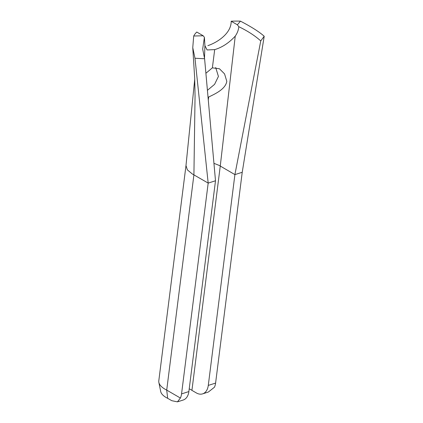 <?xml version="1.0" encoding="UTF-8"?>
<svg xmlns="http://www.w3.org/2000/svg" width="423" height="423" viewBox="0 0 423 423"><rect width="100%" height="100%" fill="white"/><g stroke="black" fill="none" stroke-linecap="round" stroke-linejoin="round"><path stroke-width="0.63" d="M208.285 100.024L208.671 97.01C214.641 94.133 225.628 89.258 226.797 81.295L224.55 73.882L219.431 68.753L212.372 67.849L205.895 73.264M215.688 67.506L218.427 76.436L214.588 84.346L207.418 90.321M177.449 401.85L171.786 400.697L167.672 398.313A20.542 9.084 -172.8 0 1 166.128 397.488A20.542 9.084 -172.8 0 1 160.714 391.545L158.858 382.397A23.561 10.422 7.2 0 0 165.065 389.218A23.561 10.422 7.2 0 0 166.715 390.101L180.399 398.038A15.122 9.798 -107.6 0 0 181.552 393.898L188.87 391.571A15.122 9.798 72.4 0 1 183.18 400.031L177.449 401.85L180.399 398.038M185.983 165.594L158.794 380.832A23.561 10.422 7.2 0 0 158.858 382.397M204.499 58.459L204.912 45.615L207.085 49.951L214.688 49.623C222.128 47.408 228.975 42.913 235.241 36.14L220.256 166.112L191.926 390.366L196.314 392.914A15.122 9.798 -107.6 0 0 202.591 393.871A15.122 9.798 -107.6 0 0 208.28 385.411L215.593 383.09L242.226 172.293L234.908 174.614L219.151 165.398L213.943 163.326M191.926 390.366A13.483 5.964 7.2 0 0 190.826 389.652A13.483 5.964 7.2 0 0 189.213 388.832M188.87 391.571L215.497 180.774L208.179 183.096L192.264 173.932L187.389 169.893L185.988 165.552M192.761 47.651L193.702 36.013L203.204 35.775L204.404 37.298L202.686 49.042L204.6 58.755L194.977 58.247L192.761 47.651L194.712 78.572L195.056 96.095L193.914 174.815L166.715 390.101L167.672 398.313M237.361 24.804L231.191 21.224A57.332 25.354 -172.8 0 1 232.634 21.161A57.332 25.354 -172.8 0 1 240.47 21.15C251.648 26.993 259.563 32.037 264.206 36.272L260.753 40.925C255.064 35.781 247.756 31.038 238.815 26.707L237.361 24.804L240.47 21.15M194.977 58.247L208.179 183.096L181.552 393.898M260.753 40.925L234.908 174.614L208.28 385.411M215.593 383.09A15.122 9.798 72.4 0 1 214.44 387.235L208.328 392.047L202.591 393.871M203.204 35.775L196.764 32.037A57.332 25.354 -172.8 0 0 195.976 32.846A57.332 25.354 -172.8 0 0 193.702 36.013M231.191 21.224C231.36 33.639 216.925 42.649 207.862 45.647M242.226 172.293L264.206 36.272M235.241 36.14C237.287 33.243 238.477 30.096 238.815 26.707M204.404 37.298L204.912 45.615M215.497 180.774L204.6 58.755M212.372 67.849L214.688 49.623M185.977 165.636L194.739 79.154"/></g></svg>
